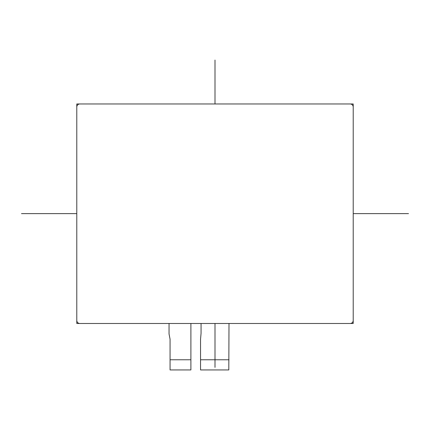 <?xml version="1.0" encoding="UTF-8"?>
<svg xmlns="http://www.w3.org/2000/svg" width="430" height="430" viewBox="0 0 430 430"><rect width="100%" height="100%" fill="white"/><g stroke="black" fill="none" stroke-linecap="round" stroke-linejoin="round"><path stroke-width="0.64" d="M350.165 103.969A3.048 3.048 0 0 1 353.213 107.022L353.213 320.441A3.048 3.048 0 0 1 350.165 323.489L79.835 323.489A3.048 3.048 0 0 1 76.787 320.441L76.787 107.022A3.048 3.048 0 0 1 79.835 103.969L350.165 103.969M229.002 323.489L228.803 369.934L200.547 369.934L200.547 339.238L201.057 333.347L201.057 323.489M170.06 359.77L170.06 369.934L190.893 369.934L190.893 359.77L170.06 359.77L170.06 339.168L169.044 333.943L169.044 323.489M229.002 359.77L200.547 359.77M190.893 359.77L190.893 323.489M215 60.066L215 103.969M215 323.489L215 367.392M21.5 213.629L76.787 213.629M353.213 213.629L408.5 213.629M76.787 103.969L353.213 103.969L353.213 323.489L76.787 323.489L76.787 103.969"/></g></svg>
